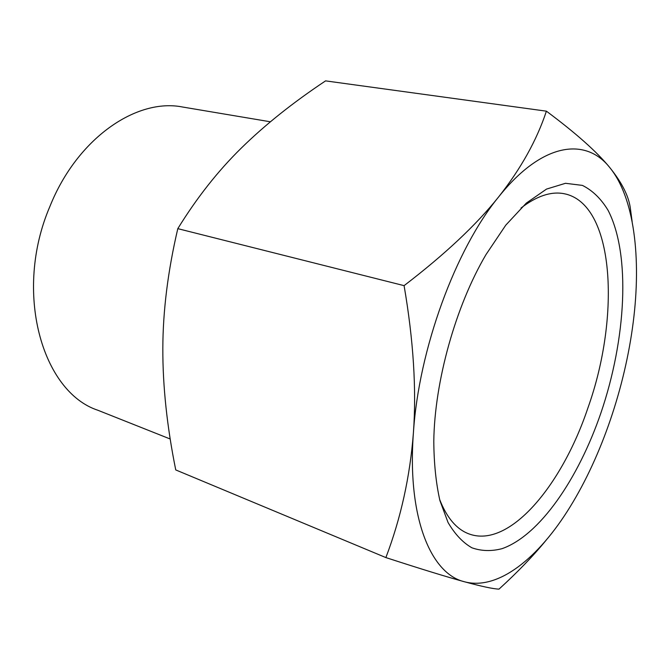 <?xml version="1.0" encoding="UTF-8"?>
<svg xmlns="http://www.w3.org/2000/svg" width="670" height="670" viewBox="0 0 670 670"><rect width="100%" height="100%" fill="white"/><g stroke="black" fill="none" stroke-linecap="round" stroke-linejoin="round"><path stroke-width="1" d="M546.402 111.17L325.561 80.877C292.748 102.736 264.633 125.173 241.208 148.179C217.926 171.009 196.796 197.834 177.801 228.654C167.919 270.873 162.927 310.796 162.827 348.417C162.709 386.196 167.023 426.698 175.749 469.93L385.878 557.582C400.869 518.111 410.04 476.538 413.407 432.87C407.067 517.215 430.709 573.771 464.352 581.736C498.044 590.906 538.655 558.01 570.078 506.889C601.76 455.625 624.984 386.959 633.2 322.412C641.475 258.067 634.322 197.349 609.6 167.349C585.454 136.923 541.946 142.576 498.731 196.787C455.55 249.282 418.742 349.38 413.407 432.87C416.564 389.253 413.457 340.176 404.085 285.646C444.905 254.391 476.454 224.777 498.731 196.787C520.942 168.639 536.829 140.097 546.402 111.17C575.848 133.112 596.92 151.839 609.6 167.349C622.254 182.944 629.231 197.047 630.529 209.651L632.162 221.787M546.335 539.953C533.437 555.74 517.659 572.13 498.999 589.123C493.179 588.913 481.63 586.451 464.352 581.736C447.091 577.012 420.936 568.964 385.878 557.582M404.085 285.646L177.801 228.654M521.025 208.018C536.645 196.067 550.882 191.277 563.746 193.638C614.591 202.968 620.914 315.712 587.942 407.863C561.82 485.968 508.84 549.216 468.673 533.797C456.454 529.149 446.756 517.667 439.595 499.351M600.889 413.022C626.098 339.179 630.956 254.809 608.125 210.405C601.091 198.764 592.514 190.431 582.406 185.397L565.488 183.295L546.536 189.082L526.319 203.094L505.766 225.17L485.976 254.617C455.659 306.039 434.529 381.64 433.792 441.329C433.959 463.498 436.011 483.271 439.93 500.641L448.046 522.483C454.88 534.174 462.836 542.616 471.923 547.809C481.462 551.15 491.529 551.427 502.106 548.646C539.685 535.414 578.285 478.924 600.889 413.022M170.239 439.018L97.962 410.291C42.068 391.992 13.207 291.927 49.89 206.486C77.259 138.003 136.797 97.745 182.717 107.041L270.395 121.789"/></g></svg>
